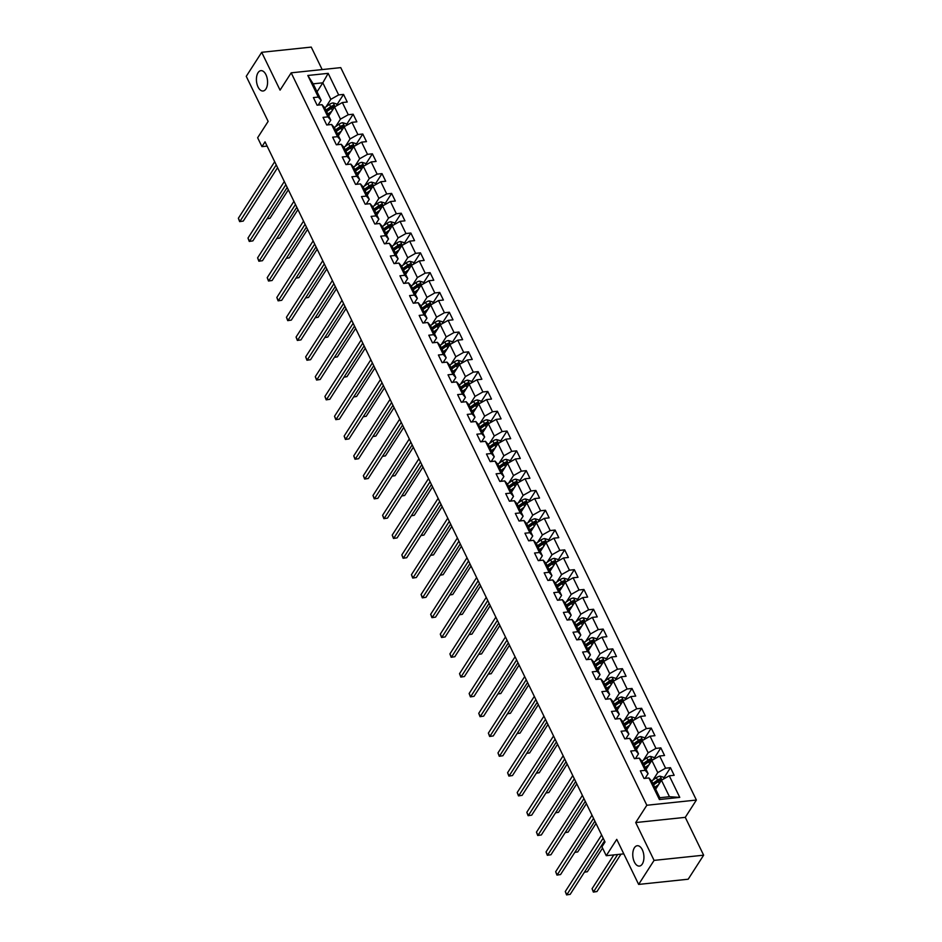 <?xml version="1.0" encoding="UTF-8"?>
<svg xmlns="http://www.w3.org/2000/svg" width="942" height="942" viewBox="0 0 942 942"><rect width="100%" height="100%" fill="white"/><g stroke="black" fill="none" stroke-linecap="round" stroke-linejoin="round"><path stroke-width="1.41" d="M265.938 88.948A10.232 5.511 84 0 1 263.053 90.997A10.232 5.511 84 0 1 257.06 84.344A10.232 5.511 84 0 1 258.049 72.699A10.232 5.511 84 0 1 260.922 70.65A10.232 5.511 84 0 1 266.916 77.303A10.232 5.511 84 0 1 265.938 88.948M642.291 864.026A10.232 5.511 84 0 1 639.418 866.075A10.232 5.511 84 0 1 633.413 859.422A10.232 5.511 84 0 1 634.402 847.776A10.232 5.511 84 0 1 637.275 845.728A10.232 5.511 84 0 1 643.28 852.38A10.232 5.511 84 0 1 642.291 864.026M322.164 69.578L311.249 47.1L261.699 52.305L246.251 76.337L268.14 121.4L257.637 137.744L261.947 146.634L267.104 146.092M696.385 800.052L340.745 67.624L291.184 72.828L646.836 805.257L696.385 800.052L685.27 817.35L635.709 822.554L654.078 860.387L703.639 855.183L685.27 817.35M703.639 855.183L688.19 879.216L638.641 884.42L616.751 839.357L606.248 855.701L623.792 853.864M654.078 860.387L638.641 884.42M317.042 91.81L322.812 82.825L313.168 83.838L321.187 100.347L318.302 97.061L313.403 97.579L317.101 105.198L321.999 104.68L327.91 116.867L323.024 117.373L326.721 124.992L331.608 124.485L337.53 136.672L332.644 137.179L336.341 144.797L341.228 144.279L347.139 156.466L342.252 156.984L345.95 164.603L350.836 164.085L356.759 176.272L351.872 176.79L355.57 184.397L360.456 183.89L366.379 196.077L361.481 196.584L365.178 204.202L370.076 203.684L375.988 215.871L371.101 216.389L374.798 224.008L379.685 223.49L385.608 235.677L380.721 236.195L384.418 243.813L389.305 243.295L395.216 255.482L390.329 255.989L394.027 263.607L398.913 263.101L404.836 275.288L399.95 275.794L403.647 283.412L408.534 282.894L414.456 295.082L409.558 295.6L413.255 303.218L418.154 302.7L424.065 314.887L419.178 315.405L422.876 323.012L427.762 322.505L433.685 334.693L428.798 335.199L432.496 342.817L437.382 342.299L443.293 354.486L438.407 355.004L442.104 362.623L446.991 362.105L452.914 374.292L448.027 374.81L451.724 382.417L456.611 381.91L462.534 394.097L457.635 394.604L461.333 402.222L466.231 401.716L472.142 413.891L467.256 414.409L470.953 422.028L475.84 421.51L481.762 433.697L476.876 434.215L480.573 441.833L485.46 441.315L491.371 453.502L486.484 454.02L490.181 461.627L495.068 461.121L500.991 473.308L496.104 473.814L499.802 481.433L504.688 480.915L510.599 493.102L505.713 493.62L509.41 501.238L514.308 500.72L520.22 512.907L515.333 513.425L519.03 521.032L523.917 520.526L529.84 532.713L524.941 533.219L528.65 540.838L533.537 540.331L539.448 552.507L534.561 553.025L538.259 560.643L543.145 560.125L549.068 572.312L544.182 572.83L547.879 580.449L552.766 579.931L558.677 592.118L553.79 592.624L557.487 600.242L562.386 599.736L568.297 611.923L563.41 612.43L567.108 620.048L571.994 619.53L577.917 631.717L573.019 632.235L576.728 639.853L581.614 639.335L587.525 651.523L582.639 652.041L586.336 659.647L591.223 659.141L597.146 671.328L592.259 671.834L595.956 679.453L600.843 678.947L606.754 691.122L601.867 691.64L605.565 699.258L610.451 698.74L616.374 710.927L611.488 711.446L615.185 719.064L620.072 718.546L625.994 730.733L621.096 731.239L624.805 738.858L629.692 738.351L635.603 750.538L630.716 751.045L634.413 758.663L639.3 758.145L645.223 770.332L640.336 770.85L644.034 778.469L648.92 777.951L659.4 799.534L679.759 797.391L669.456 796.72L661.449 780.223L655.679 789.208M318.302 97.061L307.822 75.478L328.181 73.346L338.661 94.918L343.547 94.412L336.847 104.821M679.759 797.391L669.279 775.808L674.166 775.301L670.468 767.683L665.582 768.201L659.659 756.014L664.546 755.496L660.848 747.877L655.962 748.395L650.051 736.208L654.937 735.69L651.24 728.084L646.353 728.59L640.43 716.403L645.317 715.896L641.62 708.278L636.733 708.784L630.81 696.609L635.709 696.091L632 688.472L627.113 688.991L621.202 676.803L626.089 676.285L622.391 668.667L617.505 669.185L611.582 656.998L616.468 656.492L612.771 648.873L607.884 649.379L601.973 637.192L606.86 636.686L603.163 629.068L598.276 629.586L592.353 617.399L597.24 616.88L593.542 609.262L588.656 609.78L582.733 597.593L587.631 597.075L583.934 589.468L579.036 589.975L573.125 577.787L578.011 577.281L574.314 569.663L569.427 570.181L563.504 557.994L568.391 557.476L564.694 549.857L559.807 550.375L553.896 538.188L558.783 537.67L555.085 530.052L550.199 530.57L544.276 518.383L549.162 517.876L545.465 510.258L540.578 510.764L534.656 498.577L539.554 498.071L535.857 490.452L530.958 490.97L525.047 478.783L529.934 478.265L526.237 470.647L521.35 471.165L515.427 458.978L520.314 458.46L516.616 450.853L511.73 451.359L505.819 439.172L510.705 438.666L507.008 431.047L502.121 431.566L496.198 419.378L501.085 418.86L497.388 411.242L492.501 411.76L486.578 399.573L491.477 399.055L487.779 391.448L482.881 391.954L476.97 379.767L481.857 379.261L478.159 371.643L473.273 372.149L467.35 359.974L472.236 359.455L468.539 351.837L463.652 352.355L457.741 340.168L462.628 339.65L458.931 332.031L454.044 332.55L448.121 320.362L453.008 319.844L449.31 312.238L444.424 312.744L438.513 300.557L443.399 300.051L439.702 292.432L434.804 292.95L428.893 280.763L433.779 280.245L430.082 272.627L425.195 273.145L419.272 260.958L424.159 260.439L420.462 252.833L415.575 253.339L409.664 241.152L414.551 240.646L410.853 233.027L405.967 233.534L400.044 221.358L404.93 220.84L401.233 213.222L396.347 213.74L390.435 201.553L395.322 201.035L391.625 193.416L386.726 193.934L380.815 181.747L385.702 181.241L382.005 173.622L377.118 174.129L371.195 161.942L376.093 161.435L372.384 153.817L367.498 154.335L361.587 142.148L366.473 141.63L362.776 134.011L357.889 134.529L351.967 122.342L356.853 121.824L353.156 114.218L348.269 114.724L342.358 102.537L347.245 102.03L343.547 94.412M606.248 855.701L601.938 846.811L605.023 842.007L265.032 141.83L261.947 146.634M321.999 104.68L324.884 107.965L330.795 120.152L327.757 124.886M328.746 115.937L334.528 106.952L340.439 119.139L335.646 126.593M330.795 120.152L327.91 116.867M342.358 102.537L334.528 106.952M348.269 114.724L340.439 119.139M331.608 124.485L334.492 127.759L340.415 139.946L337.366 144.691M338.366 135.73L344.136 126.746L350.059 138.933L345.267 146.399M340.415 139.946L337.53 136.672M351.967 122.342L344.136 126.746M357.889 134.529L350.059 138.933M341.228 144.279L344.113 147.564L350.024 159.751L346.986 164.485M347.987 155.536L353.756 146.552L359.667 158.739L354.875 166.192M350.024 159.751L347.139 156.466M361.587 142.148L353.756 146.552M367.498 154.335L359.667 158.739M350.836 164.085L353.733 167.37L359.644 179.557L356.594 184.291M357.595 175.342L363.377 166.357L369.288 178.544L364.495 185.998M359.644 179.557L356.759 176.272M371.195 161.942L363.377 166.357M377.118 174.129L369.288 178.544M360.456 183.89L363.341 187.175L369.264 199.351L366.214 204.096M367.215 195.135L372.985 186.163L378.908 198.338L374.115 205.803M369.264 199.351L366.379 196.077M380.815 181.747L372.985 186.163M386.726 193.934L378.908 198.338M370.076 203.684L372.961 206.969L378.872 219.156L375.834 223.902M376.824 214.941L382.605 205.957L388.516 218.144L383.724 225.609M378.872 219.156L375.988 215.871M390.435 201.553L382.605 205.957M396.347 213.74L388.516 218.144M379.685 223.49L382.57 226.775L388.493 238.962L385.443 243.695M386.444 234.746L392.213 225.762L398.136 237.949L393.344 245.403M388.493 238.962L385.608 235.677M400.044 221.358L392.213 225.762M405.967 233.534L398.136 237.949M389.305 243.295L392.19 246.58L398.101 258.767L395.063 263.501M396.064 254.552L401.834 245.568L407.745 257.755L402.952 265.208M398.101 258.767L395.216 255.482M409.664 241.152L401.834 245.568M415.575 253.339L407.745 257.755M398.913 263.101L401.81 266.374L407.721 278.561L404.671 283.306M405.672 274.346L411.442 265.361L417.365 277.549L412.572 285.014M407.721 278.561L404.836 275.288M419.272 260.958L411.442 265.361M425.195 273.145L417.365 277.549M408.534 282.894L411.418 286.18L417.341 298.367L414.292 303.1M415.292 294.151L421.062 285.167L426.985 297.354L422.193 304.808M417.341 298.367L414.456 295.082M428.893 280.763L421.062 285.167M434.804 292.95L426.985 297.354M418.154 302.7L421.039 305.985L426.95 318.172L423.912 322.906M424.901 313.957L430.682 304.973L436.593 317.16L431.801 324.613M426.95 318.172L424.065 314.887M438.513 300.557L430.682 304.973M444.424 312.744L436.593 317.16M427.762 322.505L430.647 325.791L436.57 337.966L433.52 342.711M434.521 333.751L440.291 324.766L446.214 336.953L441.421 344.419M436.57 337.966L433.685 334.693M448.121 320.362L440.291 324.766M454.044 332.55L446.214 336.953M437.382 342.299L440.267 345.584L446.178 357.772L443.14 362.517M444.141 353.556L449.911 344.572L455.822 356.759L451.03 364.224M446.178 357.772L443.293 354.486M457.741 340.168L449.911 344.572M463.652 352.355L455.822 356.759M446.991 362.105L449.887 365.39L455.798 377.577L452.749 382.311M453.75 373.362L459.519 364.377L465.442 376.565L460.65 384.018M455.798 377.577L452.914 374.292M467.35 359.974L459.519 364.377M473.273 372.149L465.442 376.565M456.611 381.91L459.496 385.196L465.419 397.383L462.369 402.116M463.37 393.167L469.14 384.183L475.062 396.37L470.27 403.824M465.419 397.383L462.534 394.097M476.97 379.767L469.14 384.183M482.881 391.954L475.062 396.37M466.231 401.716L469.116 404.989L475.027 417.176L471.989 421.922M472.978 412.961L478.76 403.977L484.671 416.164L479.878 423.629M475.027 417.176L472.142 413.891M486.578 399.573L478.76 403.977M492.501 411.76L484.671 416.164M475.84 421.51L478.724 424.795L484.647 436.982L481.597 441.716M482.598 432.767L488.368 423.782L494.291 435.969L489.499 443.423M484.647 436.982L481.762 433.697M496.198 419.378L488.368 423.782M502.121 431.566L494.291 435.969M485.46 441.315L488.345 444.6L494.256 456.788L491.218 461.521M492.219 452.572L497.988 443.588L503.899 455.775L499.107 463.228M494.256 456.788L491.371 453.502M505.819 439.172L497.988 443.588M511.73 451.359L503.899 455.775M495.068 461.121L497.953 464.394L503.876 476.581L500.826 481.327M501.827 472.366L507.597 463.382L513.52 475.569L508.727 483.034M503.876 476.581L500.991 473.308M515.427 458.978L507.597 463.382M521.35 471.165L513.52 475.569M504.688 480.915L507.573 484.2L513.496 496.387L510.446 501.132M511.447 492.171L517.217 483.187L523.14 495.374L518.347 502.84M513.496 496.387L510.599 493.102M525.047 478.783L517.217 483.187M530.958 490.97L523.14 495.374M514.308 500.72L517.193 504.005L523.104 516.192L520.066 520.926M521.056 511.977L526.837 502.993L532.748 515.18L527.956 522.633M523.104 516.192L520.22 512.907M534.656 498.577L526.837 502.993M540.578 510.764L532.748 515.18M523.917 520.526L526.802 523.811L532.725 535.998L529.675 540.732M530.676 531.783L536.445 522.798L542.368 534.974L537.576 542.439M532.725 535.998L529.84 532.713M544.276 518.383L536.445 522.798M550.199 530.57L542.368 534.974M533.537 540.331L536.422 543.605L542.333 555.792L539.295 560.537M540.296 551.576L546.066 542.592L551.977 554.779L547.184 562.244M542.333 555.792L539.448 552.507M553.896 538.188L546.066 542.592M559.807 550.375L551.977 554.779M543.145 560.125L546.03 563.41L551.953 575.597L548.903 580.331M549.904 571.382L555.674 562.398L561.597 574.585L556.804 582.038M551.953 575.597L549.068 572.312M563.504 557.994L555.674 562.398M569.427 570.181L561.597 574.585M552.766 579.931L555.65 583.216L561.573 595.403L558.524 600.136M559.524 591.187L565.294 582.203L571.217 594.39L566.413 601.844M561.573 595.403L558.677 592.118M573.125 577.787L565.294 582.203M579.036 589.975L571.217 594.39M562.386 599.736L565.271 603.01L571.182 615.197L568.144 619.942M569.133 610.981L574.914 601.997L580.825 614.184L576.033 621.649M571.182 615.197L568.297 611.923M582.733 597.593L574.914 601.997M588.656 609.78L580.825 614.184M571.994 619.53L574.879 622.815L580.802 635.002L577.752 639.748M578.753 630.787L584.523 621.802L590.446 633.99L585.653 641.443M580.802 635.002L577.917 631.717M592.353 617.399L584.523 621.802M598.276 629.586L590.446 633.99M581.614 639.335L584.499 642.621L590.41 654.808L587.372 659.541M588.373 650.592L594.143 641.608L600.054 653.795L595.262 661.249M590.41 654.808L587.525 651.523M601.973 637.192L594.143 641.608M607.884 649.379L600.054 653.795M591.223 659.141L594.108 662.426L600.03 674.602L596.981 679.347M597.982 670.398L603.751 661.414L609.674 673.589L604.882 681.054M600.03 674.602L597.146 671.328M611.582 656.998L603.751 661.414M617.505 669.185L609.674 673.589M600.843 678.947L603.728 682.22L609.651 694.407L606.601 699.152M607.602 690.192L613.372 681.207L619.283 693.394L614.49 700.86M609.651 694.407L606.754 691.122M621.202 676.803L613.372 681.207M627.113 688.991L619.283 693.394M610.451 698.74L613.348 702.026L619.259 714.213L616.221 718.946M617.21 709.997L622.992 701.013L628.903 713.2L624.11 720.654M619.259 714.213L616.374 710.927M630.81 696.609L622.992 701.013M636.733 708.784L628.903 713.2M620.072 718.546L622.956 721.831L628.879 734.018L625.829 738.752M626.83 729.803L632.6 720.818L638.523 733.006L633.731 740.459M628.879 734.018L625.994 730.733M640.43 716.403L632.6 720.818M646.353 728.59L638.523 733.006M629.692 738.351L632.577 741.625L638.488 753.812L635.45 758.557M636.439 749.596L642.22 740.612L648.131 752.799L643.339 760.265M638.488 753.812L635.603 750.538M650.051 736.208L642.22 740.612M655.962 748.395L648.131 752.799M639.3 758.145L642.185 761.43L648.108 773.617L645.058 778.351M646.059 769.402L651.829 760.418L657.752 772.605L652.959 780.058M648.108 773.617L645.223 770.332M659.659 756.014L651.829 760.418M665.582 768.201L657.752 772.605M648.92 777.951L651.805 781.236L659.812 797.733L659.4 799.534M669.279 775.808L661.449 780.223M635.709 822.554L646.836 805.257M261.699 52.305L280.068 90.138L291.184 72.828M659.812 797.733L669.456 796.72M321.187 100.347L318.137 105.08M326.038 106.787L330.83 99.334L322.812 82.825L328.181 73.346M313.168 83.838L307.822 75.478M338.661 94.918L330.83 99.334M670.468 767.683L663.78 778.092M660.848 747.877L654.16 758.286M651.24 728.084L644.552 738.493M641.62 708.278L634.932 718.687M632 688.472L625.311 698.882M622.391 668.667L615.703 679.088M612.771 648.873L606.083 659.282M603.163 629.068L596.474 639.477M593.542 609.262L586.854 619.683M583.934 589.468L577.234 599.877M574.314 569.663L567.626 580.072M564.694 549.857L558.005 560.266M555.085 530.052L548.397 540.472M545.465 510.258L538.777 520.667M535.857 490.452L529.157 500.861M526.237 470.647L519.548 481.068M516.616 450.853L509.928 461.262M507.008 431.047L500.32 441.457M497.388 411.242L490.7 421.651M487.779 391.448L481.079 401.857M478.159 371.643L471.471 382.052M468.539 351.837L461.851 362.246M458.931 332.031L452.242 342.452M449.31 312.238L442.622 322.647M439.702 292.432L433.002 302.841M430.082 272.627L423.394 283.036M420.462 252.833L413.773 263.242M410.853 233.027L404.165 243.436M401.233 213.222L394.545 223.631M391.625 193.416L384.925 203.837M382.005 173.622L375.316 184.031M372.384 153.817L365.696 164.226M362.776 134.011L356.088 144.42M353.156 114.218L346.468 124.627M603.163 838.168L566.825 894.712L565.282 891.532L601.62 834.989M604.505 840.935L570.181 894.358L566.566 894.9L565.282 891.532M570.181 894.358L566.566 894.9M664.086 778.74L663.333 777.174L660.036 776.184A4.239 1.99 154.1 0 0 656.397 777.645L651.605 781.012M658.658 784.568L654.761 787.312M657.186 786.853L655.208 788.242M613.795 854.912L592.071 888.718L593.613 891.897L596.969 891.544L620.99 854.159M653.583 784.898L658.305 781.577A4.239 1.99 -25.9 0 1 660.86 780.341L660.13 778.822A4.239 1.99 154.1 0 0 657.563 780.058L652.841 783.379M653.301 784.309L658.588 780.588A2.155 1.013 -25.9 0 1 659.235 780.212L660.13 778.822M596.969 891.544L593.354 892.086L617.646 854.5M593.354 892.086L592.071 888.718M593.542 818.362L557.217 874.906L555.674 871.727L592 815.195M594.885 821.13L560.561 874.553L556.957 875.094L555.674 871.727M560.561 874.553L556.957 875.094M583.934 798.569L547.596 855.101L546.054 851.933L582.392 795.389M585.276 801.336L550.952 854.747L547.337 855.301L546.054 851.933M550.952 854.747L547.337 855.301M654.478 758.934L653.713 757.368L650.416 756.391A4.239 1.99 154.1 0 0 646.777 757.839L641.997 761.207M649.038 764.763L645.14 767.506M647.578 767.047L645.588 768.437M584.523 872.033L587.349 871.739L602.55 848.083M643.975 765.104L648.697 761.772A4.239 1.99 -25.9 0 1 651.252 760.547L650.51 759.017A4.239 1.99 154.1 0 0 647.955 760.253L643.233 763.573M643.68 764.504L648.967 760.783A2.155 1.013 -25.9 0 1 649.627 760.406L650.51 759.017M587.349 871.739L584.405 872.21M644.858 739.129L644.104 737.574L640.807 736.585A4.239 1.99 154.1 0 0 637.169 738.033L632.376 741.413M639.418 744.969L635.52 747.712M637.958 747.241L635.98 748.643M574.903 852.239L577.729 851.933L596.027 823.473M634.355 745.299L639.076 741.978A4.239 1.99 -25.9 0 1 641.632 740.742L640.89 739.223A4.239 1.99 154.1 0 0 638.335 740.447L633.613 743.78M634.072 744.698L639.347 740.977A2.155 1.013 -25.9 0 1 640.007 740.6L640.89 739.223M577.729 851.933L574.785 852.416M574.314 778.763L537.988 835.307L536.445 832.127L572.771 775.584M575.656 781.53L541.332 834.953L537.717 835.495L536.445 832.127M541.332 834.953L537.717 835.495M564.694 758.958L528.368 815.501L526.825 812.322L563.163 755.79M566.048 761.725L531.712 815.148L528.109 815.69L526.825 812.322M531.712 815.148L528.109 815.69M555.085 739.152L518.748 795.696L517.205 792.528L553.543 735.985M556.428 741.919L522.103 795.342L518.489 795.884L517.205 792.528M522.103 795.342L518.489 795.884M635.238 719.323L634.484 717.769L631.187 716.78A4.239 1.99 154.1 0 0 627.549 718.24L622.768 721.607M629.809 725.163L625.912 727.907M628.349 727.436L626.359 728.837M565.282 832.434L568.12 832.139L586.407 803.667M624.734 725.493L629.456 722.173A4.239 1.99 -25.9 0 1 632.023 720.936L631.281 719.417A4.239 1.99 154.1 0 0 628.726 720.654L624.004 723.974M624.452 724.904L629.739 721.183A2.155 1.013 -25.9 0 1 630.386 720.795L631.281 719.417M568.12 832.139L565.176 832.61M625.629 699.529L624.864 697.963L621.579 696.974A4.239 1.99 154.1 0 0 617.928 698.434L613.148 701.802M620.189 705.358L616.292 708.101M618.729 707.642L616.751 709.032M555.674 812.628L558.5 812.334L576.798 783.862M615.126 705.688L619.848 702.367A4.239 1.99 -25.9 0 1 622.403 701.142L621.661 699.612A4.239 1.99 154.1 0 0 619.106 700.848L614.384 704.169M614.832 705.099L620.119 701.378A2.155 1.013 -25.9 0 1 620.778 701.001L621.661 699.612M558.5 812.334L555.556 812.805M616.009 679.724L615.256 678.169L611.959 677.18A4.239 1.99 154.1 0 0 608.32 678.629L603.528 681.996M610.581 685.564L606.683 688.308M609.109 687.837L607.131 689.238M546.054 792.823L548.892 792.528L567.178 764.068M605.506 685.894L610.228 682.561A4.239 1.99 -25.9 0 1 612.783 681.337L612.053 679.818A4.239 1.99 154.1 0 0 609.486 681.042L604.764 684.363M605.223 685.293L610.51 681.572A2.155 1.013 -25.9 0 1 611.158 681.196L612.053 679.818M548.892 792.528L545.948 792.999M606.401 659.918L605.635 658.364L602.338 657.375A4.239 1.99 154.1 0 0 598.7 658.835L593.919 662.202M600.961 665.758L597.063 668.502M599.501 668.031L597.511 669.432M536.445 773.029L539.271 772.734L557.558 744.262M595.897 666.088L600.619 662.768A4.239 1.99 -25.9 0 1 603.174 661.531L602.433 660.012A4.239 1.99 154.1 0 0 599.877 661.237L595.156 664.569M595.603 665.499L600.89 661.779A2.155 1.013 -25.9 0 1 601.549 661.39L602.433 660.012M539.271 772.734L536.328 773.205M596.781 640.124L596.027 638.558L592.73 637.569A4.239 1.99 154.1 0 0 589.091 639.029L584.299 642.397M591.352 645.953L587.455 648.697M589.88 648.237L587.902 649.627M526.825 753.223L529.651 752.929L547.95 724.457M586.277 646.283L590.999 642.962A4.239 1.99 -25.9 0 1 593.554 641.737L592.812 640.207A4.239 1.99 154.1 0 0 590.257 641.443L585.535 644.764M585.995 645.694L591.27 641.973A2.155 1.013 -25.9 0 1 591.929 641.596L592.812 640.207M529.651 752.929L526.708 753.4M587.16 620.319L586.407 618.753L583.11 617.775A4.239 1.99 154.1 0 0 579.471 619.224L574.691 622.591M581.732 626.147L577.835 628.891M580.272 628.432L578.282 629.821M517.217 733.418L520.043 733.123L538.329 704.663M576.657 626.489L581.379 623.157A4.239 1.99 -25.9 0 1 583.946 621.932L583.204 620.401A4.239 1.99 154.1 0 0 580.649 621.638L575.927 624.958M576.374 625.888L581.661 622.167A2.155 1.013 -25.9 0 1 582.309 621.791L583.204 620.401M520.043 733.123L517.099 733.594M577.552 600.513L576.787 598.959L573.501 597.97A4.239 1.99 154.1 0 0 569.863 599.418L565.07 602.798M572.112 606.354L568.214 609.097M570.652 608.626L568.674 610.027M507.597 713.624L510.423 713.318L528.721 684.858M567.049 606.683L571.77 603.363A4.239 1.99 -25.9 0 1 574.326 602.126L573.584 600.607A4.239 1.99 154.1 0 0 571.029 601.832L566.307 605.164M566.754 606.095L572.041 602.362A2.155 1.013 -25.9 0 1 572.701 601.985L573.584 600.607M510.423 713.318L507.479 713.801M567.932 580.708L567.178 579.153L563.881 578.164A4.239 1.99 154.1 0 0 560.243 579.624L555.45 582.992M562.504 586.548L558.606 589.292M561.032 588.821L559.053 590.222M497.977 693.818L500.814 693.524L519.101 665.052M557.428 586.878L562.15 583.557A4.239 1.99 -25.9 0 1 564.717 582.321L563.975 580.802A4.239 1.99 154.1 0 0 561.408 582.038L556.687 585.359M557.146 586.289L562.433 582.568A2.155 1.013 -25.9 0 1 563.081 582.191L563.975 580.802M500.814 693.524L497.871 693.995M558.323 560.914L557.558 559.348L554.261 558.359A4.239 1.99 154.1 0 0 550.623 559.819L545.842 563.186M552.883 566.743L548.986 569.486M551.423 569.027L549.433 570.416M488.368 674.013L491.194 673.718L509.481 645.246M547.82 567.072L552.542 563.752A4.239 1.99 -25.9 0 1 555.097 562.527L554.355 560.996A4.239 1.99 154.1 0 0 551.8 562.233L547.078 565.553M547.526 566.483L552.813 562.763A2.155 1.013 -25.9 0 1 553.472 562.386L554.355 560.996M491.194 673.718L488.25 674.189M548.703 541.108L547.95 539.554L544.653 538.565A4.239 1.99 154.1 0 0 541.014 540.013L536.222 543.381M543.275 546.949L539.377 549.692M541.803 549.221L539.825 550.623M478.748 654.219L481.574 653.913L499.872 625.453M538.2 547.278L542.922 543.946A4.239 1.99 -25.9 0 1 545.477 542.722L544.747 541.203A4.239 1.99 154.1 0 0 542.18 542.427L537.458 545.748M537.917 546.678L543.193 542.957A2.155 1.013 -25.9 0 1 543.852 542.58L544.747 541.203M481.574 653.913L478.63 654.396M539.083 521.303L538.329 519.748L535.032 518.759A4.239 1.99 154.1 0 0 531.394 520.22L526.613 523.587M533.655 527.143L529.757 529.887M532.195 529.416L530.205 530.817M469.14 634.413L471.966 634.119L490.252 605.647M528.58 527.473L533.302 524.152A4.239 1.99 -25.9 0 1 535.868 522.916L535.127 521.397A4.239 1.99 154.1 0 0 532.571 522.622L527.85 525.954M528.297 526.884L533.584 523.163A2.155 1.013 -25.9 0 1 534.232 522.775L535.127 521.397M471.966 634.119L469.022 634.59M529.475 501.509L528.709 499.943L525.424 498.954A4.239 1.99 154.1 0 0 521.786 500.414L516.993 503.782M524.035 507.338L520.137 510.081M522.575 509.622L520.596 511.011M459.519 614.608L462.345 614.314L480.644 585.842M518.971 507.667L523.693 504.347A4.239 1.99 -25.9 0 1 526.248 503.122L525.506 501.591A4.239 1.99 154.1 0 0 522.951 502.828L518.23 506.148M518.677 507.079L523.964 503.358A2.155 1.013 -25.9 0 1 524.623 502.981L525.506 501.591M462.345 614.314L459.402 614.785M519.854 481.703L519.101 480.149L515.804 479.16A4.239 1.99 154.1 0 0 512.165 480.608L507.385 483.976M514.426 487.532L510.529 490.276M512.954 489.816L510.976 491.206M449.899 594.802L452.737 594.508L471.024 566.048M509.351 487.874L514.073 484.541A4.239 1.99 -25.9 0 1 516.64 483.317L515.898 481.786A4.239 1.99 154.1 0 0 513.331 483.022L508.609 486.343M509.069 487.273L514.356 483.552A2.155 1.013 -25.9 0 1 515.003 483.175L515.898 481.786M452.737 594.508L449.793 594.979M510.246 461.898L509.481 460.344L506.184 459.355A4.239 1.99 154.1 0 0 502.545 460.803L497.765 464.182M504.806 467.738L500.908 470.482M503.346 470.011L501.368 471.412M440.291 575.009L443.117 574.702L461.403 546.242M499.743 468.068L504.465 464.747A4.239 1.99 -25.9 0 1 507.02 463.511L506.278 461.992A4.239 1.99 154.1 0 0 503.723 463.217L499.001 466.549M499.448 467.479L504.735 463.758A2.155 1.013 -25.9 0 1 505.395 463.37L506.278 461.992M443.117 574.702L440.173 575.185M500.626 442.104L499.872 440.538L496.575 439.549A4.239 1.99 154.1 0 0 492.937 441.009L488.144 444.377M495.198 447.933L491.3 450.676M493.726 450.205L491.748 451.607M430.671 555.203L433.497 554.909L451.795 526.437M490.123 448.262L494.844 444.942A4.239 1.99 -25.9 0 1 497.4 443.706L496.67 442.187A4.239 1.99 154.1 0 0 494.103 443.423L489.381 446.743M489.84 447.674L495.115 443.953A2.155 1.013 -25.9 0 1 495.775 443.576L496.67 442.187M433.497 554.909L430.565 555.38M491.006 422.299L490.252 420.733L486.955 419.755A4.239 1.99 154.1 0 0 483.317 421.204L478.536 424.571M485.577 428.127L481.68 430.871M484.117 430.412L482.127 431.801M421.062 535.397L423.888 535.103L442.175 506.643M480.514 428.469L485.224 425.136A4.239 1.99 -25.9 0 1 487.791 423.912L487.049 422.381A4.239 1.99 154.1 0 0 484.494 423.617L479.772 426.938M480.22 427.868L485.507 424.147A2.155 1.013 -25.9 0 1 486.154 423.77L487.049 422.381M423.888 535.103L420.944 535.574M481.397 402.493L480.644 400.939L477.347 399.95A4.239 1.99 154.1 0 0 473.708 401.398L468.916 404.777M475.957 408.333L472.06 411.077M474.497 410.606L472.519 412.007M411.442 515.604L414.268 515.298L432.566 486.837M470.894 408.663L475.616 405.343A4.239 1.99 -25.9 0 1 478.171 404.106L477.429 402.587A4.239 1.99 154.1 0 0 474.874 403.812L470.152 407.132M470.6 408.063L475.887 404.342A2.155 1.013 -25.9 0 1 476.546 403.965L477.429 402.587M414.268 515.298L411.324 515.78M471.777 382.688L471.024 381.133L467.727 380.144A4.239 1.99 154.1 0 0 464.088 381.604L459.307 384.972M466.349 388.528L462.451 391.271M464.877 390.8L462.899 392.202M401.822 495.798L404.66 495.504L422.946 467.032M461.274 388.858L465.996 385.537A4.239 1.99 -25.9 0 1 468.563 384.301L467.821 382.782A4.239 1.99 154.1 0 0 465.254 384.006L460.544 387.339M460.991 388.269L466.278 384.548A2.155 1.013 -25.9 0 1 466.926 384.159L467.821 382.782M404.66 495.504L401.716 495.975M462.169 362.894L461.403 361.328L458.106 360.339A4.239 1.99 154.1 0 0 454.468 361.799L449.687 365.166M456.729 368.722L452.831 371.466M455.269 371.007L453.29 372.396M392.213 475.993L395.039 475.698L413.338 447.226M451.665 369.052L456.387 365.732A4.239 1.99 -25.9 0 1 458.942 364.507L458.201 362.976A4.239 1.99 154.1 0 0 455.645 364.213L450.924 367.533M451.371 368.463L456.658 364.742A2.155 1.013 -25.9 0 1 457.317 364.366L458.201 362.976M395.039 475.698L392.096 476.169M545.465 719.358L509.139 775.89L507.597 772.723L543.923 716.179M546.807 722.125L512.483 775.549L508.88 776.09L507.597 772.723M512.483 775.549L508.88 776.09M535.857 699.553L499.519 756.096L497.977 752.917L534.314 696.373M537.199 702.32L502.875 755.743L499.26 756.285L497.977 752.917M502.875 755.743L499.26 756.285M526.237 679.747L489.911 736.291L488.368 733.111L524.694 676.58M527.579 682.514L493.255 735.938L489.64 736.479L488.368 733.111M493.255 735.938L489.64 736.479M516.616 659.953L480.29 716.485L478.748 713.318L515.086 656.774M517.97 662.721L483.635 716.132L480.031 716.685L478.748 713.318M483.635 716.132L480.031 716.685M507.008 640.148L470.67 696.691L469.14 693.512L505.465 636.969M508.35 642.915L474.026 696.338L470.411 696.88L469.14 693.512M474.026 696.338L470.411 696.88M497.388 620.342L461.062 676.886L459.519 673.707L495.845 617.175M498.73 623.109L464.406 676.533L460.803 677.074L459.519 673.707M464.406 676.533L460.803 677.074M487.779 600.537L451.442 657.08L449.899 653.913L486.237 597.369M489.122 603.304L454.798 656.727L451.183 657.269L449.899 653.913M454.798 656.727L451.183 657.269M478.159 580.743L441.833 637.275L440.291 634.107L476.617 577.564M479.502 583.51L445.177 636.933L441.562 637.475L440.291 634.107M445.177 636.933L441.562 637.475M468.551 560.937L432.213 617.481L430.671 614.302L467.008 557.758M469.893 563.705L435.557 617.128L431.954 617.669L430.671 614.302M435.557 617.128L431.954 617.669M458.931 541.132L422.593 597.675L421.062 594.508L457.388 537.964M460.273 543.899L425.949 597.322L422.334 597.864L421.062 594.508M425.949 597.322L422.334 597.864M449.31 521.338L412.985 577.87L411.442 574.702L447.768 518.159M450.653 524.105L416.329 577.517L412.726 578.07L411.442 574.702M416.329 577.517L412.726 578.07M439.702 501.533L403.364 558.076L401.822 554.897L438.16 498.353M441.044 504.3L406.72 557.723L403.105 558.265L401.822 554.897M406.72 557.723L403.105 558.265M430.082 481.727L393.756 538.271L392.213 535.091L428.539 478.56M431.424 484.494L397.1 537.917L393.485 538.459L392.213 535.091M397.1 537.917L393.485 538.459M420.473 461.921L384.136 518.465L382.593 515.298L418.931 458.754M421.816 464.689L387.48 518.112L383.877 518.665L382.593 515.298M387.48 518.112L383.877 518.665M410.853 442.128L374.516 498.659L372.985 495.492L409.311 438.948M412.196 444.895L377.872 498.318L374.257 498.86L372.985 495.492M377.872 498.318L374.257 498.86M401.233 422.322L364.907 478.866L363.365 475.686L399.691 419.155M402.575 425.089L368.251 478.512L364.648 479.054L363.365 475.686M368.251 478.512L364.648 479.054M391.625 402.517L355.287 459.06L353.745 455.893L390.082 399.349M392.967 405.284L358.643 458.707L355.028 459.249L353.745 455.893M358.643 458.707L355.028 459.249M382.005 382.723L345.679 439.255L344.136 436.087L380.462 379.544M383.347 385.49L349.023 438.901L345.42 439.455L344.136 436.087M349.023 438.901L345.42 439.455M372.396 362.917L336.058 419.461L334.516 416.282L370.854 359.738M373.738 365.684L339.403 419.108L335.799 419.649L334.516 416.282M339.403 419.108L335.799 419.649M362.776 343.112L326.438 399.655L324.908 396.476L361.233 339.944M364.118 345.879L329.794 399.302L326.179 399.844L324.908 396.476M329.794 399.302L326.179 399.844M452.549 343.088L451.795 341.534L448.498 340.545A4.239 1.99 154.1 0 0 444.86 341.993L440.067 345.361M447.12 348.917L443.223 351.672M445.648 351.201L443.67 352.591M382.593 456.187L385.419 455.893L403.718 427.433M442.045 349.258L446.767 345.926A4.239 1.99 -25.9 0 1 449.322 344.701L448.592 343.182A4.239 1.99 154.1 0 0 446.025 344.407L441.303 347.728M441.763 348.658L447.038 344.937A2.155 1.013 -25.9 0 1 447.697 344.56L448.592 343.182M385.419 455.893L382.487 456.364M442.928 323.283L442.175 321.728L438.878 320.739A4.239 1.99 154.1 0 0 435.239 322.188L430.459 325.567M437.5 329.123L433.603 331.867M436.04 331.396L434.05 332.797M372.985 436.393L375.811 436.087L394.097 407.627M432.437 329.453L437.147 326.132A4.239 1.99 -25.9 0 1 439.714 324.896L438.972 323.377A4.239 1.99 154.1 0 0 436.417 324.601L431.695 327.934M432.142 328.864L437.429 325.143A2.155 1.013 -25.9 0 1 438.077 324.755L438.972 323.377M375.811 436.087L372.867 436.57M433.32 303.489L432.566 301.923L429.269 300.934A4.239 1.99 154.1 0 0 425.631 302.394L420.838 305.761M427.88 309.317L423.982 312.061M426.42 311.602L424.442 312.991M363.365 416.588L366.191 416.293L384.489 387.821M422.817 309.647L427.538 306.327A4.239 1.99 -25.9 0 1 430.094 305.09L429.352 303.571A4.239 1.99 154.1 0 0 426.797 304.808L422.075 308.128M422.522 309.058L427.809 305.338A2.155 1.013 -25.9 0 1 428.469 304.961L429.352 303.571M366.191 416.293L363.247 416.764M423.7 283.683L422.946 282.117L419.649 281.14A4.239 1.99 154.1 0 0 416.011 282.588L411.23 285.956M418.272 289.512L414.374 292.255M416.8 291.796L414.821 293.186M353.745 396.782L356.582 396.488L374.869 368.028M413.197 289.853L417.918 286.521A4.239 1.99 -25.9 0 1 420.485 285.296L419.743 283.766A4.239 1.99 154.1 0 0 417.176 285.002L412.466 288.323M412.914 289.253L418.201 285.532A2.155 1.013 -25.9 0 1 418.849 285.155L419.743 283.766M356.582 396.488L353.639 396.959M353.156 323.306L316.83 379.85L315.287 376.682L351.625 320.139M354.51 326.085L320.174 379.496L316.571 380.05L315.287 376.682M320.174 379.496L316.571 380.05M343.547 303.512L307.21 360.056L305.667 356.877L342.005 300.333M344.89 306.28L310.566 359.703L306.951 360.244L305.667 356.877M310.566 359.703L306.951 360.244M333.927 283.707L297.601 340.25L296.059 337.071L332.385 280.539M335.27 286.474L300.945 339.897L297.342 340.439L296.059 337.071M300.945 339.897L297.342 340.439M324.319 263.901L287.981 320.445L286.439 317.277L322.776 260.734M325.661 266.668L291.325 320.092L287.722 320.633L286.439 317.277M291.325 320.092L287.722 320.633M314.699 244.108L278.361 300.639L276.83 297.472L313.156 240.928M316.041 246.875L281.717 300.298L278.102 300.839L276.83 297.472M281.717 300.298L278.102 300.839M305.078 224.302L268.753 280.846L267.21 277.666L303.548 221.123M306.433 227.069L272.097 280.492L268.494 281.034L267.21 277.666M272.097 280.492L268.494 281.034M295.47 204.496L259.132 261.04L257.59 257.861L293.928 201.329M296.812 207.264L262.488 260.687L258.873 261.228L257.59 257.861M262.488 260.687L258.873 261.228M285.85 184.691L249.524 241.234L247.981 238.067L284.307 181.523M287.192 187.47L252.868 240.881L249.265 241.435L247.981 238.067M252.868 240.881L249.265 241.435M414.091 263.878L413.326 262.323L410.029 261.334A4.239 1.99 154.1 0 0 406.391 262.783L401.61 266.162M408.651 269.718L404.754 272.462M407.191 271.991L405.213 273.392M344.136 376.988L346.962 376.682L365.26 348.222M403.588 270.048L408.31 266.727A4.239 1.99 -25.9 0 1 410.865 265.491L410.123 263.972A4.239 1.99 154.1 0 0 407.568 265.197L402.846 268.517M403.294 269.447L408.581 265.726A2.155 1.013 -25.9 0 1 409.24 265.35L410.123 263.972M346.962 376.682L344.018 377.165M404.471 244.072L403.718 242.518L400.421 241.529A4.239 1.99 154.1 0 0 396.782 242.989L391.99 246.357M399.043 249.913L395.145 252.656M397.571 252.185L395.593 253.586M334.516 357.183L337.354 356.888L355.64 328.417M393.968 250.242L398.69 246.922A4.239 1.99 -25.9 0 1 401.245 245.685L400.515 244.166A4.239 1.99 154.1 0 0 397.948 245.391L393.226 248.723M393.685 249.654L398.961 245.933A2.155 1.013 -25.9 0 1 399.62 245.544L400.515 244.166M337.354 356.888L334.41 357.359M394.851 224.278L394.097 222.712L390.8 221.723A4.239 1.99 154.1 0 0 387.162 223.183L382.381 226.551M389.423 230.107L385.525 232.851M387.963 232.391L385.973 233.781M324.908 337.377L327.734 337.083L346.02 308.611M384.36 230.437L389.07 227.116A4.239 1.99 -25.9 0 1 391.637 225.892L390.895 224.361A4.239 1.99 154.1 0 0 388.339 225.597L383.618 228.918M384.065 229.848L389.352 226.127A2.155 1.013 -25.9 0 1 390 225.75L390.895 224.361M327.734 337.083L324.79 337.554M385.243 204.473L384.489 202.919L381.192 201.929A4.239 1.99 154.1 0 0 377.554 203.378L372.761 206.745M379.803 210.302L375.905 213.057M378.343 212.586L376.364 213.987M315.287 317.572L318.113 317.277L336.412 288.817M374.739 210.643L379.461 207.311A4.239 1.99 -25.9 0 1 382.016 206.086L381.274 204.567A4.239 1.99 154.1 0 0 378.719 205.792L373.998 209.112M374.457 210.042L379.732 206.322A2.155 1.013 -25.9 0 1 380.391 205.945L381.274 204.567M318.113 317.277L315.17 317.748M375.623 184.667L374.869 183.113L371.572 182.124A4.239 1.99 154.1 0 0 367.933 183.584L363.153 186.952M370.194 190.508L366.297 193.251M368.734 192.78L366.744 194.182M305.667 297.778L308.505 297.472L326.792 269.012M365.119 190.837L369.841 187.517A4.239 1.99 -25.9 0 1 372.408 186.28L371.666 184.762A4.239 1.99 154.1 0 0 369.099 185.986L364.389 189.318M364.837 190.249L370.124 186.528A2.155 1.013 -25.9 0 1 370.771 186.139L371.666 184.762M308.505 297.472L305.561 297.955M366.014 164.874L365.249 163.307L361.963 162.318A4.239 1.99 154.1 0 0 358.313 163.778L353.533 167.146M360.574 170.702L356.677 173.446M359.114 172.987L357.136 174.376M296.059 277.972L298.885 277.678L317.183 249.206M355.511 171.032L360.233 167.711A4.239 1.99 -25.9 0 1 362.788 166.475L362.046 164.956A4.239 1.99 154.1 0 0 359.491 166.192L354.769 169.513M355.216 170.443L360.503 166.722A2.155 1.013 -25.9 0 1 361.163 166.345L362.046 164.956M298.885 277.678L295.941 278.149M356.394 145.068L355.64 143.502L352.343 142.525A4.239 1.99 154.1 0 0 348.705 143.973L343.912 147.341M350.966 150.897L347.068 153.64M349.494 153.181L347.516 154.57M286.439 258.167L289.276 257.873L307.563 229.412M345.891 151.238L350.612 147.906A4.239 1.99 -25.9 0 1 353.168 146.681L352.438 145.15A4.239 1.99 154.1 0 0 349.871 146.387L345.149 149.707M345.608 150.638L350.895 146.917A2.155 1.013 -25.9 0 1 351.543 146.54L352.438 145.15M289.276 257.873L286.333 258.344M346.774 125.262L346.02 123.708L342.723 122.719A4.239 1.99 154.1 0 0 339.085 124.167L334.304 127.547M341.345 131.103L337.448 133.846M339.885 133.375L337.895 134.777M276.83 238.373L279.656 238.067L297.943 209.607M336.282 131.433L341.004 128.112A4.239 1.99 -25.9 0 1 343.559 126.876L342.817 125.357A4.239 1.99 154.1 0 0 340.262 126.581L335.54 129.914M335.988 130.832L341.275 127.111A2.155 1.013 -25.9 0 1 341.934 126.734L342.817 125.357M279.656 238.067L276.712 238.55M276.241 164.897L239.904 221.441L238.361 218.261L274.699 161.718M277.584 167.664L243.248 221.087L239.645 221.629L238.361 218.261M243.248 221.087L239.645 221.629M337.165 105.457L336.412 103.903L333.115 102.913A4.239 1.99 154.1 0 0 329.476 104.374L324.684 107.741M331.725 111.297L327.828 114.041M330.265 113.57L328.287 114.971M267.21 218.568L270.036 218.273L288.334 189.801M326.662 111.627L331.384 108.306A4.239 1.99 -25.9 0 1 333.939 107.07L333.197 105.551A4.239 1.99 154.1 0 0 330.642 106.787L325.92 110.108M326.379 111.038L331.655 107.317A2.155 1.013 -25.9 0 1 332.314 106.929L333.197 105.551M270.036 218.273L267.092 218.744M661.932 779.952L660.118 776.208M657.563 780.058L656.397 777.645M659.282 783.591L658.305 781.577M652.311 760.147L650.498 756.414M647.955 760.253L646.777 757.839M649.674 763.785L648.697 761.772M642.703 740.341L640.89 736.609M638.335 740.447L637.169 738.033M640.054 743.98L639.076 741.978M633.083 720.548L631.27 716.803M628.726 720.654L627.549 718.24M630.433 724.186L629.456 722.173M623.474 700.742L621.661 697.009M619.106 700.848L617.928 698.434M620.825 704.381L619.848 702.367M613.854 680.936L612.041 677.204M609.486 681.042L608.32 678.629M611.205 684.575L610.228 682.561M604.234 661.131L602.421 657.398M599.877 661.237L598.7 658.835M601.597 664.781L600.619 662.768M594.626 641.337L592.812 637.593M590.257 641.443L589.091 639.029M591.976 644.976L590.999 642.962M585.006 621.532L583.192 617.799M580.649 621.638L579.471 619.224M582.356 625.17L581.379 623.157M575.397 601.726L573.584 597.993M571.029 601.832L569.863 599.418M572.748 605.376L571.77 603.363M565.777 581.932L563.964 578.188M561.408 582.038L560.243 579.624M563.128 585.571L562.15 583.557M556.169 562.127L554.343 558.394M551.8 562.233L550.623 559.819M553.519 565.765L552.542 563.752M546.548 542.321L544.735 538.588M542.18 542.427L541.014 540.013M543.899 545.96L542.922 543.946M536.928 522.516L535.115 518.783M532.571 522.622L531.394 520.22M534.279 526.166L533.302 524.152M527.32 502.722L525.506 498.977M522.951 502.828L521.786 500.414M524.67 506.36L523.693 504.347M517.7 482.916L515.886 479.184M513.331 483.022L512.165 480.608M515.05 486.555L514.073 484.541M508.091 463.111L506.266 459.378M503.723 463.217L502.545 460.803M505.442 466.761L504.465 464.747M498.471 443.317L496.658 439.573M494.103 443.423L492.937 441.009M495.822 446.955L494.844 444.942M488.851 423.511L487.038 419.779M484.494 423.617L483.317 421.204M486.202 427.15L485.224 425.136M479.243 403.706L477.429 399.973M474.874 403.812L473.708 401.398M476.593 407.344L475.616 405.343M469.622 383.9L467.809 380.168M465.254 384.006L464.088 381.604M466.973 387.551L465.996 385.537M460.014 364.107L458.189 360.362M455.645 364.213L454.468 361.799M457.365 367.745L456.387 365.732M450.394 344.301L448.58 340.568M446.025 344.407L444.86 341.993M447.744 347.939L446.767 345.926M440.774 324.495L438.96 320.763M436.417 324.601L435.239 322.188M438.124 328.146L437.147 326.132M431.165 304.702L429.352 300.957M426.797 304.808L425.631 302.394M428.516 308.34L427.538 306.327M421.545 284.896L419.732 281.163M417.176 285.002L416.011 282.588M418.896 288.535L417.918 286.521M411.937 265.091L410.123 261.358M407.568 265.197L406.391 262.783M409.287 268.729L408.31 266.727M402.316 245.297L400.503 241.552M397.948 245.391L396.782 242.989M399.667 248.935L398.69 246.922M392.696 225.491L390.883 221.747M388.339 225.597L387.162 223.183M390.047 229.13L389.07 227.116M383.088 205.686L381.274 201.953M378.719 205.792L377.554 203.378M380.438 209.324L379.461 207.311M373.468 185.88L371.654 182.147M369.099 185.986L367.933 183.584M370.818 189.53L369.841 187.517M363.859 166.086L362.046 162.342M359.491 166.192L358.313 163.778M361.21 169.725L360.233 167.711M354.239 146.281L352.426 142.548M349.871 146.387L348.705 143.973M351.59 149.919L350.612 147.906M344.619 126.475L342.806 122.743M340.262 126.581L339.085 124.167M341.981 130.114L341.004 128.112M335.011 106.681L333.197 102.937M330.642 106.787L329.476 104.374M332.361 110.32L331.384 108.306"/></g></svg>
